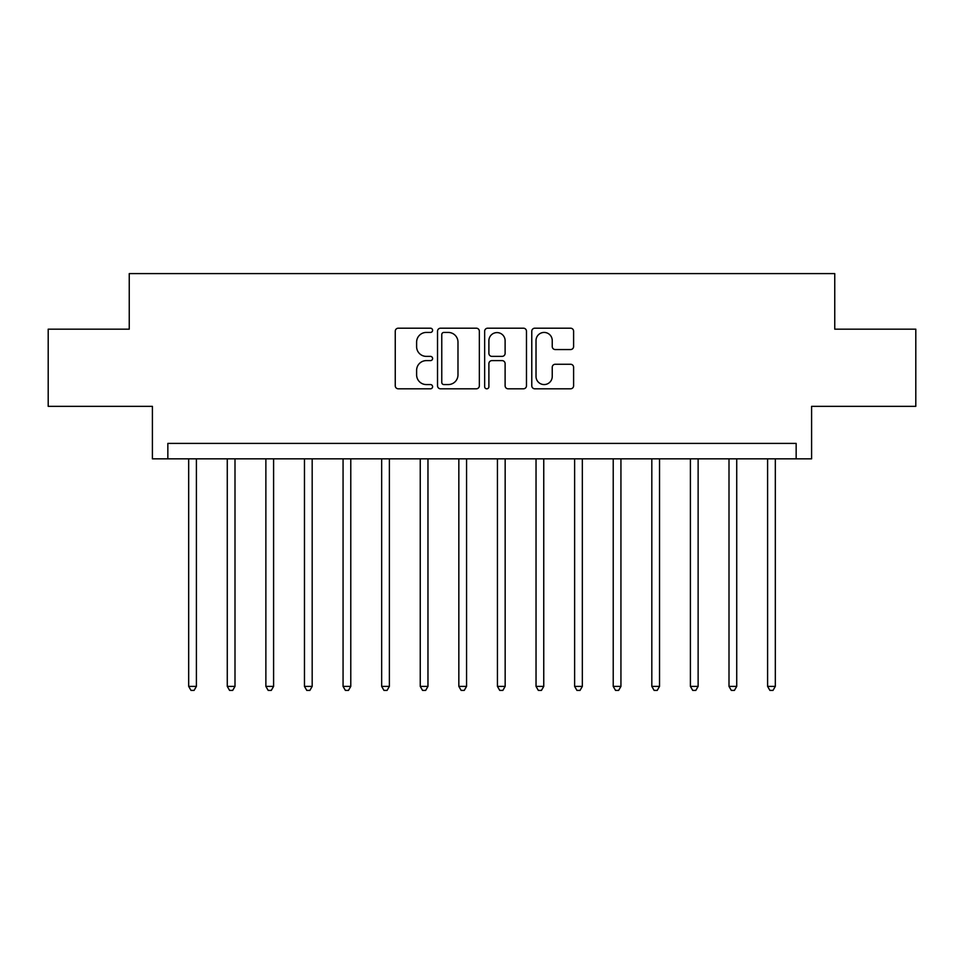 <?xml version="1.0" encoding="UTF-8"?>
<svg xmlns="http://www.w3.org/2000/svg" width="964" height="964" viewBox="0 0 964 964"><rect width="100%" height="100%" fill="white"/><g stroke="black" fill="none" stroke-linecap="round" stroke-linejoin="round"><path stroke-width="1.45" d="M432.595 330.315A2.121 2.121 0 0 0 430.474 328.194L398.277 328.194A3.037 3.037 0 0 0 395.252 331.218L395.252 385.769A3.037 3.037 0 0 0 398.277 388.805L430.474 388.805A2.121 2.121 0 0 0 432.595 386.685A2.121 2.121 0 0 0 430.474 384.564L426.317 384.564A9.7 9.7 0 0 1 416.617 374.863L416.617 370.321A9.7 9.7 0 0 1 426.317 360.62L430.474 360.62A2.121 2.121 0 0 0 432.595 358.5A2.121 2.121 0 0 0 430.474 356.379L426.317 356.379A9.7 9.7 0 0 1 416.617 346.678L416.617 342.136A9.7 9.7 0 0 1 426.317 332.435L430.474 332.435A2.121 2.121 0 0 0 432.595 330.315M570.567 349.558A3.037 3.037 0 0 0 573.604 346.522L573.604 331.218A3.037 3.037 0 0 0 570.567 328.194L534.803 328.194A3.037 3.037 0 0 0 531.779 331.218L531.779 385.769A3.037 3.037 0 0 0 534.803 388.805L570.567 388.805A3.037 3.037 0 0 0 573.604 385.769L573.604 367.284A3.037 3.037 0 0 0 570.567 364.259L555.264 364.259A3.037 3.037 0 0 0 552.239 367.284L552.239 376.454A8.11 8.11 0 0 1 544.13 384.564A8.11 8.11 0 0 1 536.02 376.454L536.02 340.545A8.11 8.11 0 0 1 544.13 332.435A8.11 8.11 0 0 1 552.239 340.545L552.239 346.522A3.037 3.037 0 0 0 555.264 349.558L570.567 349.558M796.156 458.84L811.592 458.84L811.592 406.35L915.8 406.35L915.8 329.17L834.752 329.17L834.752 273.595L129.248 273.595L129.248 329.17L48.2 329.17L48.2 406.35L152.408 406.35L152.408 458.84L796.156 458.84L796.156 443.404L167.844 443.404L167.844 458.84M479.349 331.218A3.037 3.037 0 0 0 476.312 328.194L440.56 328.194A3.037 3.037 0 0 0 437.523 331.218L437.523 385.769A3.037 3.037 0 0 0 440.56 388.805L476.312 388.805A3.037 3.037 0 0 0 479.349 385.769L479.349 331.218M487.688 328.194L523.44 328.194A3.037 3.037 0 0 1 526.477 331.218L526.477 385.769A3.037 3.037 0 0 1 523.44 388.805L508.136 388.805A3.037 3.037 0 0 1 505.112 385.769L505.112 363.645A3.037 3.037 0 0 0 502.075 360.62L491.929 360.62A3.037 3.037 0 0 0 488.893 363.645L488.893 386.685A2.121 2.121 0 0 1 486.772 388.805A2.121 2.121 0 0 1 484.651 386.685L484.651 331.218A3.037 3.037 0 0 1 487.688 328.194M443.886 332.435A2.121 2.121 0 0 0 441.765 334.556L441.765 382.443A2.121 2.121 0 0 0 443.886 384.564L448.284 384.564A9.7 9.7 0 0 0 457.984 374.863L457.984 342.136A9.7 9.7 0 0 0 448.284 332.435L443.886 332.435M505.112 340.69A8.11 8.11 0 0 0 497.002 332.592A8.11 8.11 0 0 0 488.893 340.69L488.893 353.342A3.037 3.037 0 0 0 491.929 356.379L502.075 356.379A3.037 3.037 0 0 0 505.112 353.342L505.112 340.69M188.679 458.84L188.679 686.392L196.403 686.392L196.403 458.84M196.403 686.392L194.089 690.405L191.005 690.405L188.679 686.392M227.275 458.84L227.275 686.392L234.999 686.392L234.999 458.84M234.999 686.392L232.686 690.405L229.589 690.405L227.275 686.392M265.871 458.84L265.871 686.392L273.595 686.392L273.595 458.84M273.595 686.392L271.27 690.405L268.185 690.405L265.871 686.392M304.467 458.84L304.467 686.392L312.179 686.392L312.179 458.84M312.179 686.392L309.866 690.405L306.781 690.405L304.467 686.392M343.064 458.84L343.064 686.392L350.776 686.392L350.776 458.84M350.776 686.392L348.462 690.405L345.377 690.405L343.064 686.392M381.66 458.84L381.66 686.392L389.372 686.392L389.372 458.84M389.372 686.392L387.058 690.405L383.973 690.405L381.66 686.392M420.244 458.84L420.244 686.392L427.968 686.392L427.968 458.84M427.968 686.392L425.654 690.405L422.569 690.405L420.244 686.392M458.84 458.84L458.84 686.392L466.564 686.392L466.564 458.84M466.564 686.392L464.25 690.405L461.154 690.405L458.84 686.392M497.436 458.84L497.436 686.392L505.16 686.392L505.16 458.84M505.16 686.392L502.847 690.405L499.75 690.405L497.436 686.392M536.032 458.84L536.032 686.392L543.756 686.392L543.756 458.84M543.756 686.392L541.431 690.405L538.346 690.405L536.032 686.392M574.628 458.84L574.628 686.392L582.34 686.392L582.34 458.84M582.34 686.392L580.027 690.405L576.942 690.405L574.628 686.392M613.225 458.84L613.225 686.392L620.937 686.392L620.937 458.84M620.937 686.392L618.623 690.405L615.538 690.405L613.225 686.392M651.821 458.84L651.821 686.392L659.533 686.392L659.533 458.84M659.533 686.392L657.219 690.405L654.134 690.405L651.821 686.392M690.405 458.84L690.405 686.392L698.129 686.392L698.129 458.84M698.129 686.392L695.815 690.405L692.73 690.405L690.405 686.392M729.001 458.84L729.001 686.392L736.725 686.392L736.725 458.84M736.725 686.392L734.411 690.405L731.315 690.405L729.001 686.392M767.597 458.84L767.597 686.392L775.321 686.392L775.321 458.84M775.321 686.392L772.995 690.405L769.911 690.405L767.597 686.392"/></g></svg>
